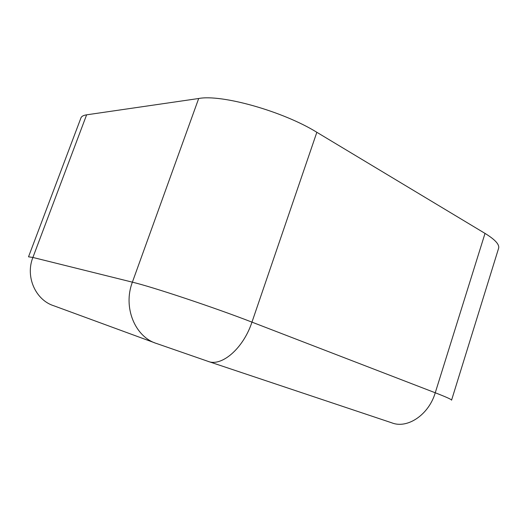 <?xml version="1.0" encoding="UTF-8"?>
<svg xmlns="http://www.w3.org/2000/svg" width="525" height="525" viewBox="0 0 525 525"><rect width="100%" height="100%" fill="white"/><g stroke="black" fill="none" stroke-linecap="round" stroke-linejoin="round"><path stroke-width="0.79" d="M86.618 114.824C83.429 115.31 81.539 116.333 80.948 117.895L28.521 256.817L32.891 257.453L86.618 114.824L198.686 98.503C221.648 94.087 283.126 111.339 316.844 132.293L485.021 233.402C495.141 239.63 499.669 244.598 498.599 248.312L451.572 400.175C451.697 399.505 446.257 397.044 435.251 392.779L485.021 233.402M316.844 132.293L251.961 322.133C214.856 307.716 152.578 286.958 132.385 282.168C122.719 307.361 135.083 337.083 156.719 343.553L207.841 361.285C221.412 367.139 243.298 348.574 251.961 322.133L435.251 392.779C428.761 414.868 407.295 429.069 391.84 422.848L208.635 361.554M154.77 342.838L54.036 305.858C35.687 300.234 25.108 276.865 32.891 257.453L132.385 282.168L198.686 98.503"/></g></svg>
